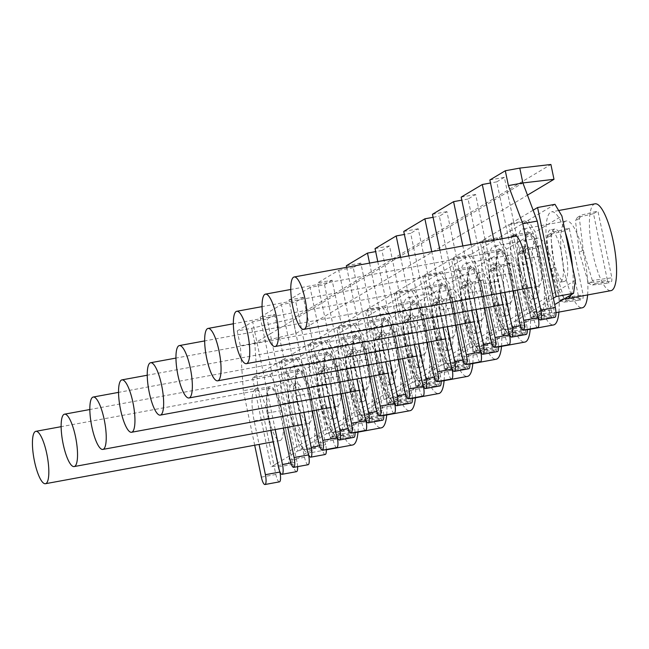 <?xml version="1.0" encoding="UTF-8"?>
<svg xmlns="http://www.w3.org/2000/svg" width="649" height="649" viewBox="0 0 649 649"><rect width="100%" height="100%" fill="white"/><g stroke="black" fill="none" stroke-linecap="round" stroke-linejoin="round"><path stroke-width="0.49" stroke-dasharray="3.25 2.43" d="M607.448 280.457L608.689 283.029L611.788 281.195L611.877 277.813L597.924 211.047L593.502 213.691L607.448 280.457L588.4 282.802L588.611 283.451L592.505 285.016L608.77 282.996M517.415 290.062L512.515 266.577L526.988 263.916L536.285 308.421L532.237 310.839L513.643 221.828L510.82 223.516L529.422 312.526L546.791 309.33L554.7 304.6M537.786 327.51A8.753 2.223 79.6 0 1 534.176 320.111L532.237 310.839L529.422 312.526M510.82 223.516L528.197 220.319L535.149 232.026L561.92 216.036M575.347 280.311L548.583 296.301L535.149 232.026M548.583 296.301L546.791 309.33M592.61 284.984L595.222 283.426L592.334 280.441L611.877 277.813M554.968 204.321L528.197 220.319M538.93 285.982A26.633 6.758 -100.4 0 0 539.919 257.564A26.633 6.758 -100.4 0 0 528.684 233.827A26.633 6.758 -100.4 0 0 528.083 234.062A26.633 6.758 -100.4 0 0 527.093 262.48A26.633 6.758 -100.4 0 0 538.321 286.217A26.633 6.758 -100.4 0 0 538.93 285.982M553.37 298.216L549.322 300.633L540.025 256.128A28.15 7.147 79.6 0 0 528.408 232.334A28.15 7.147 79.6 0 0 526.988 263.916M554.863 317.304A8.753 2.223 79.6 0 1 551.252 309.906L549.322 300.633L536.285 308.421L538.094 317.061M489.865 179.984L504.346 177.323L507.445 192.161L522.883 182.937M533.145 210.179L513.643 221.828L507.445 192.161L499.868 196.679L526.599 324.638A8.753 2.223 79.6 0 1 527.239 329.449M502.131 238.71L513.026 290.866M512.515 266.577A28.15 7.147 79.6 0 1 511.931 236.909M504.825 292.375L493.93 240.227M504.346 177.323L496.769 181.85L499.868 196.679L471.166 213.829L495.958 332.515L472.01 346.826L489.378 343.629L516.15 327.631L517.943 314.611L504.508 250.336L497.556 238.621L470.785 254.619L477.745 266.325L504.508 250.336M496.769 181.85L490.498 183.002M508.889 224.668L526.258 221.471L499.495 237.469L482.118 240.665L508.889 224.668L527.483 313.678L520.612 317.783L511.315 273.278A28.15 7.147 79.6 0 0 499.706 249.484A28.15 7.147 79.6 0 0 498.286 281.066L507.583 325.571L503.535 327.988L475.636 194.473L468.067 199L471.166 213.829L413.754 248.137L438.554 366.815L414.597 381.125L431.974 377.929L458.738 361.931L460.53 348.911L447.104 284.635L440.144 272.921L413.381 288.919L420.333 300.625L447.104 284.635M509.076 344.66A8.753 2.223 79.6 0 1 505.466 337.261L503.535 327.988L500.712 329.676L518.089 326.479L544.852 310.482L546.645 297.461L533.218 233.186L526.258 221.471M471.044 244.438L484.324 308.015M461.163 197.134L475.636 194.473M526.161 334.454A8.753 2.223 79.6 0 1 522.55 327.055L520.612 317.783L507.583 325.571L509.384 334.211M500.444 293.186L496.842 275.947A28.15 7.147 79.6 0 0 485.225 252.145A28.15 7.147 79.6 0 0 483.805 283.727L488.713 307.212M413.381 288.919L396.004 292.115L398.819 290.428L392.621 260.76L413.754 248.137L410.655 233.299L404.384 234.451M375.049 248.591L389.522 245.922L392.621 260.76L298.938 316.736L323.729 435.414L299.781 449.725L317.158 446.528L343.921 430.538L345.714 417.51L332.28 353.234L325.327 341.52L298.556 357.518L305.517 369.224L332.28 353.234M274.705 314.522L277.804 329.359L298.938 316.736L295.839 301.899L281.358 304.559L260.225 317.191L274.705 314.522L267.137 319.048L252.656 321.709L237.218 330.933L251.698 328.272L292.975 318.578L550.896 164.481M298.556 357.518L281.187 360.714L284.002 359.027L277.804 329.359L270.235 333.886L296.966 461.837L290.833 462.964M254.692 445.222L243.302 390.714L257.775 388.045L254.797 343.11L270.235 333.886L267.137 319.048M243.302 390.714L240.317 345.771L254.797 343.11L296.074 333.408L527.483 195.146M470.785 254.619L453.416 257.815L480.179 241.817L498.781 330.828L495.958 332.515L497.897 341.788A8.753 2.223 79.6 0 1 498.537 346.598M480.179 241.817L497.556 238.621M498.781 330.828L516.15 327.631M503.235 316.29A26.633 6.758 -100.4 0 0 504.224 287.872A26.633 6.758 -100.4 0 0 492.989 264.135A26.633 6.758 -100.4 0 0 492.388 264.362A26.633 6.758 -100.4 0 0 491.398 292.78A26.633 6.758 -100.4 0 0 502.634 316.517A26.633 6.758 -100.4 0 0 503.235 316.29M517.943 314.611L491.171 330.601L477.745 266.325M507.575 315.487A26.633 6.758 -100.4 0 0 508.565 287.069A26.633 6.758 -100.4 0 0 497.337 263.332A26.633 6.758 -100.4 0 0 496.728 263.567A26.633 6.758 -100.4 0 0 495.747 291.985A26.633 6.758 -100.4 0 0 506.974 315.722A26.633 6.758 -100.4 0 0 507.575 315.487M511.144 332.548A44.132 11.203 -100.4 0 0 512.783 285.455A44.132 11.203 -100.4 0 0 494.165 246.125A44.132 11.203 -100.4 0 0 493.167 246.506A44.132 11.203 -100.4 0 0 491.528 293.599A44.132 11.203 -100.4 0 0 510.138 332.929A44.132 11.203 -100.4 0 0 511.144 332.548M558.927 312.088A44.132 11.203 -100.4 0 0 552.94 263.867A44.132 11.203 -100.4 0 0 537.599 238.126A44.132 11.203 -100.4 0 0 536.601 238.516A44.132 11.203 -100.4 0 0 534.963 285.601A44.132 11.203 -100.4 0 0 553.573 324.938M540.52 245.346L536.09 247.999L550.036 314.757L551.277 317.329L554.384 315.495L554.465 312.112L540.52 245.346L523.913 249.419L521.991 252.712L525.812 284.376L534.93 314.741L554.465 312.112M536.09 247.999L519.914 251.812L518.048 255.073L521.934 286.688L531.207 317.75L535.109 315.422L537.81 317.726L535.198 319.284L551.358 317.304M519.914 251.812L523.913 249.419M521.991 252.712L518.048 255.073M525.812 284.376L521.934 286.688M535.109 315.422L534.93 314.741M531.207 317.75L535.198 319.284M460.011 324.362L455.103 300.876L469.576 298.216A28.15 7.147 79.6 0 1 471.004 266.634A28.15 7.147 79.6 0 1 482.613 290.428L493.848 344.205A8.753 2.223 79.6 0 0 497.459 351.604M469.576 298.216L480.682 351.36M481.517 320.281A26.633 6.758 -100.4 0 0 482.507 291.863A26.633 6.758 -100.4 0 0 471.279 268.126A26.633 6.758 -100.4 0 0 470.671 268.362A26.633 6.758 -100.4 0 0 469.681 296.78A26.633 6.758 -100.4 0 0 480.917 320.517A26.633 6.758 -100.4 0 0 481.517 320.281M491.171 330.601L489.378 343.629M453.416 257.815L472.01 346.826M480.374 361.809A8.753 2.223 79.6 0 1 476.764 354.411L446.934 211.623L439.365 216.149L467.256 349.665L443.308 363.975L460.676 360.779L487.448 344.781L489.232 331.761L475.806 267.485L468.854 255.771L442.083 271.769L449.043 283.475L475.806 267.485M476.123 309.524L462.842 245.947M468.067 199L461.788 200.152M471.734 310.336L468.132 293.097L482.613 290.428M439.949 250.157L455.622 325.165M432.453 214.292L446.934 211.623M455.103 300.876A28.15 7.147 79.6 0 1 456.523 269.294A28.15 7.147 79.6 0 1 468.132 293.097M442.083 271.769L424.706 274.965L451.477 258.967L470.071 347.978L467.256 349.665L469.195 358.938A8.753 2.223 79.6 0 1 469.835 363.748M451.477 258.967L468.854 255.771M470.071 347.978L487.448 344.781M474.533 333.44A26.633 6.758 -100.4 0 0 475.522 305.022A26.633 6.758 -100.4 0 0 464.286 281.285A26.633 6.758 -100.4 0 0 463.686 281.512A26.633 6.758 -100.4 0 0 462.696 309.93A26.633 6.758 -100.4 0 0 473.924 333.667A26.633 6.758 -100.4 0 0 474.533 333.44M489.232 331.761L462.469 347.75L449.043 283.475M478.873 332.637A26.633 6.758 -100.4 0 0 479.862 304.219A26.633 6.758 -100.4 0 0 468.635 280.482A26.633 6.758 -100.4 0 0 468.026 280.717A26.633 6.758 -100.4 0 0 467.037 309.135A26.633 6.758 -100.4 0 0 478.272 332.872A26.633 6.758 -100.4 0 0 478.873 332.637M482.434 349.697A44.132 11.203 -100.4 0 0 484.073 302.604A44.132 11.203 -100.4 0 0 465.463 263.275A44.132 11.203 -100.4 0 0 464.465 263.656A44.132 11.203 -100.4 0 0 462.826 310.749A44.132 11.203 -100.4 0 0 481.436 350.079A44.132 11.203 -100.4 0 0 482.434 349.697M530.217 329.238A44.132 11.203 -100.4 0 0 524.238 281.017A44.132 11.203 -100.4 0 0 508.897 255.276A44.132 11.203 -100.4 0 0 507.891 255.665A44.132 11.203 -100.4 0 0 506.261 302.75A44.132 11.203 -100.4 0 0 524.871 342.088M511.81 262.496L507.388 265.149L521.334 331.907L522.575 334.478L525.674 332.645L525.763 329.262L511.81 262.496L495.211 266.569L493.289 269.862L497.102 301.525L506.22 331.89L525.763 329.262M507.388 265.149L491.204 268.962L489.346 272.223L493.232 303.837L502.496 334.908L506.407 332.572L509.108 334.876L506.496 336.433L522.656 334.454M491.204 268.962L495.211 266.569M493.289 269.862L489.346 272.223M497.102 301.525L493.232 303.837M506.407 332.572L506.22 331.89M502.496 334.908L506.496 336.433M431.301 341.512L426.401 318.026L440.874 315.365A28.15 7.147 79.6 0 1 442.294 283.783A28.15 7.147 79.6 0 1 453.911 307.577L465.138 361.355A8.753 2.223 79.6 0 0 468.748 368.754M440.874 315.365L451.98 368.51M452.815 337.431A26.633 6.758 -100.4 0 0 453.805 309.013A26.633 6.758 -100.4 0 0 442.569 285.276A26.633 6.758 -100.4 0 0 441.969 285.511A26.633 6.758 -100.4 0 0 440.979 313.929A26.633 6.758 -100.4 0 0 452.207 337.667A26.633 6.758 -100.4 0 0 452.815 337.431M462.469 347.75L460.676 360.779M424.706 274.965L443.308 363.975M451.672 378.959A8.753 2.223 79.6 0 1 448.061 371.561L418.232 228.773L410.655 233.299M447.421 326.674L431.747 251.666M433.086 217.301L439.365 216.149M408.854 255.876L426.92 342.315M403.751 231.442L418.232 228.773M426.401 318.026A28.15 7.147 79.6 0 1 427.821 286.444A28.15 7.147 79.6 0 1 439.43 310.246L453.911 307.577M443.032 327.485L439.43 310.246M422.961 396.109A8.753 2.223 79.6 0 1 419.351 388.71L398.819 290.428L422.775 276.117L441.369 365.127L438.554 366.815L440.484 376.087A8.753 2.223 79.6 0 1 441.133 380.898M422.775 276.117L440.144 272.921M441.369 365.127L458.738 361.931M445.822 350.59A26.633 6.758 -100.4 0 0 446.812 322.172A26.633 6.758 -100.4 0 0 435.584 298.435A26.633 6.758 -100.4 0 0 434.976 298.662A26.633 6.758 -100.4 0 0 433.986 327.08A26.633 6.758 -100.4 0 0 445.222 350.817A26.633 6.758 -100.4 0 0 445.822 350.59M460.53 348.911L433.759 364.9L420.333 300.625M450.171 349.787A26.633 6.758 -100.4 0 0 451.16 321.369A26.633 6.758 -100.4 0 0 439.925 297.631A26.633 6.758 -100.4 0 0 439.324 297.867A26.633 6.758 -100.4 0 0 438.335 326.285A26.633 6.758 -100.4 0 0 449.562 350.022A26.633 6.758 -100.4 0 0 450.171 349.787M453.732 366.847A44.132 11.203 -100.4 0 0 455.371 319.754A44.132 11.203 -100.4 0 0 436.761 280.425A44.132 11.203 -100.4 0 0 435.755 280.806A44.132 11.203 -100.4 0 0 434.116 327.899A44.132 11.203 -100.4 0 0 452.734 367.229A44.132 11.203 -100.4 0 0 453.732 366.847M501.515 346.388A44.132 11.203 -100.4 0 0 495.536 298.167A44.132 11.203 -100.4 0 0 480.195 272.434A44.132 11.203 -100.4 0 0 479.189 272.815A44.132 11.203 -100.4 0 0 477.55 319.908A44.132 11.203 -100.4 0 0 496.161 359.238M483.107 279.646L478.678 282.299L492.632 349.057L493.873 351.628L496.972 349.795L497.053 346.412L483.107 279.646L466.509 283.718L464.587 287.012L468.4 318.675L477.518 349.04L497.053 346.412M478.678 282.299L462.502 286.112L460.644 289.373L464.522 320.987L473.794 352.058L477.696 349.722L480.398 352.026L477.794 353.583L493.954 351.604M462.502 286.112L466.509 283.718M464.587 287.012L460.644 289.373M468.4 318.675L464.522 320.987M477.696 349.722L477.518 349.04M473.794 352.058L477.794 353.583M423.278 385.66L412.172 332.515A28.15 7.147 79.6 0 1 413.591 300.933A28.15 7.147 79.6 0 1 425.2 324.727L410.728 327.396A28.15 7.147 79.6 0 0 399.111 303.594L413.591 300.933M440.046 385.904A8.753 2.223 79.6 0 1 436.436 378.505L425.2 324.727M424.113 354.581A26.633 6.758 -100.4 0 0 425.095 326.163A26.633 6.758 -100.4 0 0 413.867 302.426A26.633 6.758 -100.4 0 0 413.259 302.661A26.633 6.758 -100.4 0 0 412.277 331.079A26.633 6.758 -100.4 0 0 423.505 354.816A26.633 6.758 -100.4 0 0 424.113 354.581M433.759 364.9L431.974 377.929M396.004 292.115L414.597 381.125M418.71 343.832L400.652 257.385M377.767 261.596L398.21 359.465M402.599 358.662L397.691 335.176A28.15 7.147 79.6 0 1 399.111 303.594M414.33 344.635L410.728 327.396M384.67 306.068L367.302 309.265L391.25 294.954L409.844 383.965L385.895 398.275L403.272 395.079L430.036 379.081L431.828 366.06L418.394 301.785L411.442 290.071L384.67 306.068L391.631 317.775L418.394 301.785M389.522 245.922L381.953 250.449L391.25 294.954L394.065 293.267L412.667 382.277L409.844 383.965L411.782 393.237L405.657 394.365M394.065 293.267L411.442 290.071M412.667 382.277L430.036 379.081M417.12 367.74A26.633 6.758 -100.4 0 0 418.11 339.322A26.633 6.758 -100.4 0 0 406.874 315.584A26.633 6.758 -100.4 0 0 406.274 315.812A26.633 6.758 -100.4 0 0 405.284 344.23A26.633 6.758 -100.4 0 0 416.52 367.967A26.633 6.758 -100.4 0 0 417.12 367.74M431.828 366.06L405.057 382.05L391.631 317.775M421.461 366.936A26.633 6.758 -100.4 0 0 422.45 338.518A26.633 6.758 -100.4 0 0 411.223 314.781A26.633 6.758 -100.4 0 0 410.614 315.016A26.633 6.758 -100.4 0 0 409.633 343.435A26.633 6.758 -100.4 0 0 420.86 367.172A26.633 6.758 -100.4 0 0 421.461 366.936M425.03 383.997A44.132 11.203 -100.4 0 0 426.669 336.904A44.132 11.203 -100.4 0 0 408.051 297.575A44.132 11.203 -100.4 0 0 407.053 297.956A44.132 11.203 -100.4 0 0 405.414 345.049A44.132 11.203 -100.4 0 0 424.024 384.378A44.132 11.203 -100.4 0 0 425.03 383.997M472.813 363.537A44.132 11.203 -100.4 0 0 466.826 315.317A44.132 11.203 -100.4 0 0 451.485 289.584A44.132 11.203 -100.4 0 0 450.487 289.965A44.132 11.203 -100.4 0 0 448.848 337.058A44.132 11.203 -100.4 0 0 467.458 376.388M454.405 296.804L449.976 299.449L463.921 366.206L465.163 368.778L468.27 366.945L468.351 363.562L454.405 296.804L437.799 300.868L435.877 304.162L439.697 335.825L448.816 366.19L468.351 363.562M449.976 299.449L433.8 303.261L431.942 306.523L435.82 338.137L445.092 369.208L448.994 366.872L451.696 369.176L449.092 370.733L465.244 368.754M433.8 303.261L437.799 300.868M435.877 304.162L431.942 306.523M439.697 335.825L435.82 338.137M448.994 366.872L448.816 366.19M445.092 369.208L449.092 370.733M411.344 403.053A8.753 2.223 -100.4 0 1 407.734 395.655L396.498 341.877A28.15 7.147 -100.4 0 0 384.889 318.083A28.15 7.147 -100.4 0 0 383.47 349.665L394.568 402.81M395.403 371.731A26.633 6.758 -100.4 0 0 396.393 343.313A26.633 6.758 -100.4 0 0 385.165 319.576A26.633 6.758 -100.4 0 0 384.557 319.811A26.633 6.758 -100.4 0 0 383.567 348.229A26.633 6.758 -100.4 0 0 394.803 371.966A26.633 6.758 -100.4 0 0 395.403 371.731M405.057 382.05L403.272 395.079M367.302 309.265L385.895 398.275M394.259 413.259A8.753 2.223 -100.4 0 1 390.649 405.86L360.82 263.072L353.251 267.599L381.141 401.114L357.193 415.425L374.562 412.229L401.333 396.231L403.118 383.21L389.692 318.935L382.74 307.22L355.968 323.218L362.929 334.925L389.692 318.935M390.008 360.982L369.565 263.105M381.953 250.449L375.674 251.601M346.671 267.323L369.508 376.623M346.339 265.741L360.82 263.072M373.897 375.812L368.989 352.326A28.15 7.147 -100.4 0 1 370.409 320.744A28.15 7.147 -100.4 0 1 382.018 344.546L385.62 361.785M412.423 398.048A8.753 2.223 -100.4 0 0 411.782 393.237M355.968 323.218L338.6 326.415L365.363 310.417L383.957 399.427L381.141 401.114L383.08 410.387L376.947 411.515M365.363 310.417L382.74 307.22M383.957 399.427L401.333 396.231M388.418 384.889A26.633 6.758 -100.4 0 0 389.408 356.471A26.633 6.758 -100.4 0 0 378.172 332.734A26.633 6.758 -100.4 0 0 377.572 332.961A26.633 6.758 -100.4 0 0 376.582 361.379A26.633 6.758 -100.4 0 0 387.81 385.117A26.633 6.758 -100.4 0 0 388.418 384.889M403.118 383.21L376.355 399.2L362.929 334.925M392.759 384.086A26.633 6.758 -100.4 0 0 393.748 355.668A26.633 6.758 -100.4 0 0 382.521 331.931A26.633 6.758 -100.4 0 0 381.912 332.166A26.633 6.758 -100.4 0 0 380.922 360.584A26.633 6.758 -100.4 0 0 392.158 384.322A26.633 6.758 -100.4 0 0 392.759 384.086M396.32 401.147A44.132 11.203 -100.4 0 0 397.959 354.062A44.132 11.203 -100.4 0 0 379.349 314.724A44.132 11.203 -100.4 0 0 378.351 315.106A44.132 11.203 -100.4 0 0 376.712 362.199A44.132 11.203 -100.4 0 0 395.322 401.536A44.132 11.203 -100.4 0 0 396.32 401.147M444.103 380.687A44.132 11.203 -100.4 0 0 438.124 332.466A44.132 11.203 -100.4 0 0 422.783 306.734A44.132 11.203 -100.4 0 0 421.777 307.115A44.132 11.203 -100.4 0 0 420.146 354.208A44.132 11.203 -100.4 0 0 438.756 393.537M425.695 313.954L421.274 316.598L435.219 383.356L436.461 385.928L439.56 384.094L439.649 380.712L425.695 313.954L409.097 318.018L407.174 321.312L410.987 352.975L420.106 383.34L439.649 380.712M421.274 316.598L405.09 320.411L403.232 323.673L407.118 355.287L416.382 386.358L420.292 384.021L422.994 386.325L420.382 387.883L436.542 385.904M405.09 320.411L409.097 318.018M407.174 321.312L403.232 323.673M410.987 352.975L407.118 355.287M420.292 384.021L420.106 383.34M416.382 386.358L420.382 387.883M382.634 420.203A8.753 2.223 -100.4 0 1 379.024 412.805L367.796 359.027A28.15 7.147 -100.4 0 0 356.179 335.233A28.15 7.147 -100.4 0 0 354.76 366.815L365.866 419.968M366.701 388.881A26.633 6.758 -100.4 0 0 367.691 360.463A26.633 6.758 -100.4 0 0 356.455 336.726A26.633 6.758 -100.4 0 0 355.855 336.961A26.633 6.758 -100.4 0 0 354.865 365.379A26.633 6.758 -100.4 0 0 366.093 389.116A26.633 6.758 -100.4 0 0 366.701 388.881M376.355 399.2L374.562 412.229M338.6 326.415L357.193 415.425M365.557 430.409A8.753 2.223 -100.4 0 1 361.947 423.01L332.118 280.222L317.637 282.891L340.806 393.773M361.306 378.132L338.77 270.26L317.637 282.891M353.251 267.599L338.77 270.26M327.266 340.368L309.889 343.564L333.837 329.254L352.439 418.264L328.483 432.575L345.86 429.378L372.623 413.381L374.416 400.36L360.99 336.085L354.029 324.37L327.266 340.368L334.219 352.074L360.99 336.085M332.596 395.282L310.068 287.41L324.541 284.749L333.837 329.254L336.661 327.567L355.254 416.585L352.439 418.264L354.37 427.537L348.245 428.664M336.661 327.567L354.029 324.37M355.254 416.585L372.623 413.381M359.708 402.039A26.633 6.758 -100.4 0 0 360.698 373.621A26.633 6.758 -100.4 0 0 349.47 349.884A26.633 6.758 -100.4 0 0 348.862 350.111A26.633 6.758 -100.4 0 0 347.872 378.529A26.633 6.758 -100.4 0 0 359.108 402.266A26.633 6.758 -100.4 0 0 359.708 402.039M374.416 400.36L347.645 416.35L334.219 352.074M364.057 401.236A26.633 6.758 -100.4 0 0 365.046 372.818A26.633 6.758 -100.4 0 0 353.81 349.081A26.633 6.758 -100.4 0 0 353.21 349.316A26.633 6.758 -100.4 0 0 352.22 377.734A26.633 6.758 -100.4 0 0 363.448 401.471A26.633 6.758 -100.4 0 0 364.057 401.236M367.618 418.297A44.132 11.203 -100.4 0 0 369.257 371.212A44.132 11.203 -100.4 0 0 350.647 331.874A44.132 11.203 -100.4 0 0 349.641 332.256A44.132 11.203 -100.4 0 0 348.002 379.349A44.132 11.203 -100.4 0 0 366.62 418.686A44.132 11.203 -100.4 0 0 367.618 418.297M415.401 397.837A44.132 11.203 -100.4 0 0 409.422 349.616A44.132 11.203 -100.4 0 0 394.081 323.883A44.132 11.203 -100.4 0 0 393.075 324.265A44.132 11.203 -100.4 0 0 391.436 371.358A44.132 11.203 -100.4 0 0 410.054 410.687M396.993 331.104L392.564 333.748L406.517 400.506L407.759 403.078L410.858 401.244L410.939 397.861L396.993 331.104L380.395 335.168L378.472 338.462L382.285 370.125L391.404 400.49L410.939 397.861M392.564 333.748L376.388 337.561L374.53 340.822L378.408 372.437L387.68 403.508L391.582 401.171L394.284 403.475L391.68 405.033L407.84 403.053M376.388 337.561L380.395 335.168M378.472 338.462L374.53 340.822M382.285 370.125L378.408 372.437M391.582 401.171L391.404 400.49M387.68 403.508L391.68 405.033M353.932 437.353A8.753 2.223 -100.4 0 1 350.322 429.954L339.086 376.177A28.15 7.147 -100.4 0 0 327.477 352.383A28.15 7.147 -100.4 0 0 326.058 383.965L337.164 437.118M337.999 406.031A26.633 6.758 -100.4 0 0 338.981 377.621A26.633 6.758 -100.4 0 0 327.753 353.875A26.633 6.758 -100.4 0 0 327.145 354.111A26.633 6.758 -100.4 0 0 326.163 382.529A26.633 6.758 -100.4 0 0 337.391 406.266A26.633 6.758 -100.4 0 0 337.999 406.031M347.645 416.35L345.86 429.378M309.889 343.564L328.483 432.575M336.847 447.559A8.753 2.223 -100.4 0 1 333.237 440.16L303.408 297.372L295.839 301.899M310.068 287.41L288.935 300.041L312.096 410.922M288.935 300.041L303.408 297.372M332.118 280.222L324.541 284.749M275.192 429.581L252.656 321.709M270.803 430.384L267.201 413.145A28.15 7.147 -100.4 0 0 255.592 389.343A28.15 7.147 -100.4 0 0 254.173 420.925L259.073 444.411M296.52 471.653A8.753 2.223 -100.4 0 1 292.91 464.254L281.682 410.476A28.15 7.147 -100.4 0 0 270.065 386.682A28.15 7.147 -100.4 0 0 268.645 418.264L277.942 462.769L273.894 465.187L257.775 388.045M279.248 361.874L296.625 358.67L269.854 374.668L252.485 377.864L279.248 361.874L297.842 450.885L277.942 462.769L279.751 471.417M297.607 466.647A8.753 2.223 -100.4 0 0 296.966 461.837M279.443 481.858A8.753 2.223 -100.4 0 1 275.833 474.46L273.894 465.187L271.079 466.874L288.448 463.678L315.219 447.688L317.004 434.66L303.578 370.384L296.625 358.67M254.797 343.11L251.698 328.272M237.218 330.933L240.317 345.771M296.074 333.408L292.975 318.578M308.145 464.708A8.753 2.223 -100.4 0 1 304.535 457.31L284.002 359.027L307.951 344.716L326.552 433.735L323.729 435.414L325.668 444.687L319.543 445.814M307.951 344.716L325.327 341.52M326.552 433.735L343.921 430.538M331.006 419.189A26.633 6.758 -100.4 0 0 331.996 390.771A26.633 6.758 -100.4 0 0 320.76 367.034A26.633 6.758 -100.4 0 0 320.16 367.261A26.633 6.758 -100.4 0 0 319.17 395.679A26.633 6.758 -100.4 0 0 330.406 419.416A26.633 6.758 -100.4 0 0 331.006 419.189M345.714 417.51L318.943 433.5L305.517 369.224M335.355 418.386A26.633 6.758 -100.4 0 0 336.336 389.968A26.633 6.758 -100.4 0 0 325.108 366.231A26.633 6.758 -100.4 0 0 324.5 366.466A26.633 6.758 -100.4 0 0 323.518 394.884A26.633 6.758 -100.4 0 0 334.746 418.621A26.633 6.758 -100.4 0 0 335.355 418.386M338.916 435.447A44.132 11.203 -100.4 0 0 340.555 388.362A44.132 11.203 -100.4 0 0 321.936 349.024A44.132 11.203 -100.4 0 0 320.939 349.405A44.132 11.203 -100.4 0 0 319.3 396.498A44.132 11.203 -100.4 0 0 337.91 435.836A44.132 11.203 -100.4 0 0 338.916 435.447M386.699 414.987A44.132 11.203 -100.4 0 0 380.712 366.766A44.132 11.203 -100.4 0 0 365.371 341.033A44.132 11.203 -100.4 0 0 364.373 341.415A44.132 11.203 -100.4 0 0 362.734 388.508A44.132 11.203 -100.4 0 0 381.344 427.837M368.291 348.253L363.862 350.898L377.807 417.656L379.048 420.228L382.156 418.394L382.237 415.011L368.291 348.253L351.685 352.318L349.762 355.611L353.583 387.275L362.702 417.648L382.237 415.011M363.862 350.898L347.686 354.711L345.828 357.972L349.706 389.587L358.978 420.657L362.88 418.321L365.582 420.625L362.978 422.183L379.13 420.203M347.686 354.711L351.685 352.318M349.762 355.611L345.828 357.972M353.583 387.275L349.706 389.587M362.88 418.321L362.702 417.648M358.978 420.657L362.978 422.183M325.23 454.503A8.753 2.223 -100.4 0 1 321.62 447.104L310.384 393.326A28.15 7.147 -100.4 0 0 298.775 369.532A28.15 7.147 -100.4 0 0 297.356 401.114L308.453 454.268M309.289 423.18A26.633 6.758 -100.4 0 0 310.279 394.77A26.633 6.758 -100.4 0 0 299.051 371.033A26.633 6.758 -100.4 0 0 298.443 371.26A26.633 6.758 -100.4 0 0 297.453 399.679A26.633 6.758 -100.4 0 0 308.689 423.416A26.633 6.758 -100.4 0 0 309.289 423.18M318.943 433.5L317.158 446.528M281.187 360.714L299.781 449.725M303.894 412.431L281.358 304.559M287.783 427.261L282.875 403.775A28.15 7.147 -100.4 0 1 284.294 372.193A28.15 7.147 -100.4 0 1 295.903 395.995L299.505 413.235M326.309 449.497A8.753 2.223 -100.4 0 0 325.668 444.687M260.225 317.191L283.394 428.072M297.842 450.885L315.219 447.688M302.304 436.339A26.633 6.758 -100.4 0 0 303.294 407.921A26.633 6.758 -100.4 0 0 292.058 384.184A26.633 6.758 -100.4 0 0 291.458 384.419A26.633 6.758 -100.4 0 0 290.468 412.829A26.633 6.758 -100.4 0 0 301.696 436.566A26.633 6.758 -100.4 0 0 302.304 436.339M317.004 434.66L290.241 450.649L276.815 386.374L303.578 370.384M306.644 435.536A26.633 6.758 -100.4 0 0 307.634 407.118A26.633 6.758 -100.4 0 0 296.406 383.381A26.633 6.758 -100.4 0 0 295.798 383.616A26.633 6.758 -100.4 0 0 294.808 412.034A26.633 6.758 -100.4 0 0 306.044 435.771A26.633 6.758 -100.4 0 0 306.644 435.536M310.214 452.596A44.132 11.203 -100.4 0 0 311.844 405.511A44.132 11.203 -100.4 0 0 293.234 366.174A44.132 11.203 -100.4 0 0 292.237 366.555A44.132 11.203 -100.4 0 0 290.598 413.648A44.132 11.203 -100.4 0 0 309.208 452.986A44.132 11.203 -100.4 0 0 310.214 452.596M357.988 432.137A44.132 11.203 -100.4 0 0 352.009 383.916A44.132 11.203 -100.4 0 0 336.669 358.183A44.132 11.203 -100.4 0 0 335.663 358.564A44.132 11.203 -100.4 0 0 334.032 405.657A44.132 11.203 -100.4 0 0 352.642 444.987M339.589 365.403L335.16 368.048L349.105 434.806L350.346 437.377L353.445 435.544L353.535 432.161L339.589 365.403L322.983 369.468L321.06 372.761L324.873 404.424L333.992 434.798L353.535 432.161M335.16 368.048L318.975 371.861L317.118 375.122L321.004 406.736L330.268 437.807L334.178 435.471L336.88 437.775L334.267 439.332L350.428 437.353M318.975 371.861L322.983 369.468M321.06 372.761L317.118 375.122M324.873 404.424L321.004 406.736M334.178 435.471L333.992 434.798M330.268 437.807L334.267 439.332M280.587 440.33A26.633 6.758 -100.4 0 0 281.577 411.92A26.633 6.758 -100.4 0 0 270.341 388.183A26.633 6.758 -100.4 0 0 269.741 388.41A26.633 6.758 -100.4 0 0 268.751 416.828A26.633 6.758 -100.4 0 0 279.979 440.566A26.633 6.758 -100.4 0 0 280.587 440.33M269.854 374.668L276.815 386.374M290.241 450.649L288.448 463.678M252.485 377.864L271.079 466.874M345.187 392.961L340.287 369.476A28.15 7.147 -100.4 0 1 341.707 337.894A28.15 7.147 -100.4 0 1 353.316 361.696L356.918 378.935M316.485 410.111L311.577 386.626A28.15 7.147 -100.4 0 1 312.996 355.044A28.15 7.147 -100.4 0 1 324.614 378.846L328.216 396.085M355.019 432.348A8.753 2.223 -100.4 0 0 354.37 427.537M383.721 415.198A8.753 2.223 -100.4 0 0 383.08 410.387M527.483 313.678L544.852 310.482M531.937 299.14A26.633 6.758 -100.4 0 0 532.926 270.722A26.633 6.758 -100.4 0 0 521.699 246.985A26.633 6.758 -100.4 0 0 521.09 247.212A26.633 6.758 -100.4 0 0 520.1 275.63A26.633 6.758 -100.4 0 0 531.336 299.367A26.633 6.758 -100.4 0 0 531.937 299.14M546.645 297.461L519.873 313.451L506.447 249.175L533.218 233.186M536.285 298.337A26.633 6.758 -100.4 0 0 537.275 269.919A26.633 6.758 -100.4 0 0 526.039 246.182A26.633 6.758 -100.4 0 0 525.439 246.417A26.633 6.758 -100.4 0 0 524.449 274.835A26.633 6.758 -100.4 0 0 535.676 298.572A26.633 6.758 -100.4 0 0 536.285 298.337M539.846 315.398A44.132 11.203 -100.4 0 0 541.485 268.305A44.132 11.203 -100.4 0 0 522.875 228.975A44.132 11.203 -100.4 0 0 521.869 229.357A44.132 11.203 -100.4 0 0 520.23 276.45A44.132 11.203 -100.4 0 0 538.848 315.779A44.132 11.203 -100.4 0 0 539.846 315.398M587.629 294.938A44.132 11.203 -100.4 0 0 581.65 246.709A44.132 11.203 -100.4 0 0 566.309 220.976A44.132 11.203 -100.4 0 0 565.303 221.366A44.132 11.203 -100.4 0 0 563.665 268.451A44.132 11.203 -100.4 0 0 582.275 307.788M569.222 228.197L564.792 230.849L578.746 297.607L579.987 300.179L583.086 298.345L583.167 294.962L569.222 228.197L552.624 232.269L550.701 235.563L554.514 267.226L563.632 297.591L583.167 294.962M564.792 230.849L548.616 234.662L546.758 237.923L550.636 269.538L559.909 300.601L563.811 298.272L566.512 300.576L563.908 302.134L580.068 300.146M548.616 234.662L552.624 232.269M550.701 235.563L546.758 237.923M554.514 267.226L550.636 269.538M563.811 298.272L563.632 297.591M559.909 300.601L563.908 302.134M510.228 303.132A26.633 6.758 -100.4 0 0 511.209 274.714A26.633 6.758 -100.4 0 0 499.981 250.976A26.633 6.758 -100.4 0 0 499.373 251.212A26.633 6.758 -100.4 0 0 498.391 279.63A26.633 6.758 -100.4 0 0 509.619 303.367A26.633 6.758 -100.4 0 0 510.228 303.132M499.495 237.469L506.447 249.175M519.873 313.451L518.089 326.479M482.118 240.665L500.712 329.676M560.647 281.991A26.633 6.758 -100.4 0 0 561.636 253.572A26.633 6.758 -100.4 0 0 550.401 229.835A26.633 6.758 -100.4 0 0 549.8 230.062A26.633 6.758 -100.4 0 0 548.811 258.48A26.633 6.758 -100.4 0 0 560.038 282.218A26.633 6.758 -100.4 0 0 560.647 281.991M564.987 281.187A26.633 6.758 -100.4 0 0 565.977 252.769A26.633 6.758 -100.4 0 0 554.741 229.032A26.633 6.758 -100.4 0 0 554.141 229.267A26.633 6.758 -100.4 0 0 553.151 257.685A26.633 6.758 -100.4 0 0 564.387 281.423A26.633 6.758 -100.4 0 0 564.987 281.187M571.047 294.833A44.132 11.203 -100.4 0 0 572.507 266.707M565.368 232.545A44.132 11.203 -100.4 0 0 551.577 211.825A44.132 11.203 -100.4 0 0 550.579 212.207A44.132 11.203 -100.4 0 0 548.186 255.203A44.132 11.203 -100.4 0 0 565.344 298.24M595.011 203.827A44.132 11.203 -100.4 0 0 594.005 204.216A44.132 11.203 -100.4 0 0 592.367 251.301A44.132 11.203 -100.4 0 0 610.985 290.638M592.334 280.441L583.216 250.076L579.403 218.413L581.326 215.119L597.924 211.047M593.502 213.691L577.318 217.512L575.46 220.765L579.346 252.388L588.4 282.802M577.318 217.512L581.326 215.119M579.403 218.413L575.46 220.765M583.216 250.076L579.346 252.388M588.611 283.451L592.521 281.122M595.222 283.426L611.788 281.195M519.695 322.772L534.176 320.111M536.78 312.567L551.252 309.906M525.544 258.789L540.025 256.128M520.474 325.766L526.599 324.638M490.993 339.922L505.466 337.261M483.805 283.727L498.286 281.066M496.842 275.947L511.315 273.278M508.07 329.716L522.55 327.055M537.81 317.726L554.384 315.495M530.987 317.101L550.036 314.757M491.772 342.915L497.897 341.788M479.368 346.866L493.848 344.205M462.283 357.08L476.764 354.411M509.108 334.876L525.674 332.645M502.285 334.251L521.334 331.907M463.061 360.065L469.195 358.938M433.581 374.23L448.061 371.561M450.666 364.024L465.138 361.355M480.398 352.026L496.972 349.795M473.575 351.401L492.632 349.057M434.359 377.215L440.484 376.087M404.879 391.379L419.351 388.71M412.172 332.515L397.691 335.176M436.436 378.505L421.955 381.174M451.696 369.176L468.27 366.945M444.873 368.551L463.921 366.206M390.649 405.86L376.177 408.529M383.47 349.665L368.989 352.326M396.498 341.877L382.018 344.546M407.734 395.655L393.253 398.324M422.994 386.325L439.56 384.094M416.171 385.701L435.219 383.356M361.947 423.01L347.466 425.679M394.284 403.475L410.858 401.244M387.461 402.851L406.517 400.506M333.237 440.16L318.764 442.829M292.91 464.254L278.437 466.923M281.682 410.476L267.201 413.145M268.645 418.264L254.173 420.925M275.833 474.46L261.352 477.129M365.582 420.625L382.156 418.394M358.759 420L377.807 417.656M304.535 457.31L290.062 459.979M297.356 401.114L282.875 403.775M310.384 393.326L295.903 395.995M321.62 447.104L307.139 449.773M336.88 437.775L353.445 435.544M330.057 437.15L349.105 434.806M326.058 383.965L311.577 386.626M339.086 376.177L324.614 378.846M350.322 429.954L335.841 432.623M354.76 366.815L340.287 369.476M367.796 359.027L353.316 361.696M379.024 412.805L364.551 415.474M566.512 300.576L583.086 298.345M559.689 299.952L578.746 297.607M592.505 285.016L608.689 283.029M528.684 233.827L516.49 236.074M485.225 252.145L499.706 249.484M497.337 263.332L492.989 264.135M537.599 238.126L494.165 246.125M535.101 319.316L551.277 317.329M471.279 268.126L262.058 306.628M456.523 269.294L471.004 266.634M468.635 280.482L464.286 281.285M508.897 255.276L465.463 263.275M506.39 336.466L522.575 334.478M442.569 285.276L233.356 323.778M427.821 286.444L442.294 283.783M439.925 297.631L435.584 298.435M480.195 272.434L436.761 280.425M477.688 353.616L493.873 351.628M413.867 302.426L204.654 340.928M411.223 314.781L406.874 315.584M451.485 289.584L408.051 297.575M448.986 370.766L465.163 368.778M385.165 319.576L175.944 358.078M384.889 318.083L370.409 320.744M382.521 331.931L378.172 332.734M422.783 306.734L379.349 314.724M420.284 387.915L436.461 385.928M356.455 336.726L147.242 375.227M353.81 349.081L349.47 349.884M394.081 323.883L350.647 331.874M391.574 405.065L407.759 403.078M327.753 353.875L118.54 392.377M270.065 386.682L255.592 389.343M325.108 366.231L320.76 367.034M365.371 341.033L321.936 349.024M362.872 422.215L379.048 420.228M299.051 371.033L89.83 409.527M298.775 369.532L284.294 372.193M296.406 383.381L292.058 384.184M336.669 358.183L293.234 366.174M334.17 439.365L350.346 437.377M270.341 388.183L61.128 426.677M327.477 352.383L312.996 355.044M356.179 335.233L341.707 337.894M526.039 246.182L521.699 246.985M566.309 220.976L522.875 228.975M563.803 302.166L579.987 300.179M499.981 250.976L290.768 289.478M513.935 234.995L528.408 232.334M554.741 229.032L550.401 229.835M558.643 210.519L551.577 211.825M423.505 354.816L416.715 356.066M306.044 435.771L301.696 436.566M420.86 367.172L416.52 367.967M509.619 303.367L502.829 304.616M506.974 315.722L502.634 316.517M337.391 406.266L330.601 407.515M412.44 398.381L395.322 401.536M279.979 440.566L273.188 441.815M527.256 329.781L510.138 332.929M478.272 332.872L473.924 333.667M535.676 298.572L531.336 299.367M469.852 364.081L452.734 367.229M392.158 384.322L387.81 385.117M383.737 415.53L366.62 418.686M449.562 350.022L445.222 350.817M564.387 281.423L560.038 282.218M555.966 312.631L538.848 315.779M326.325 449.83L309.208 452.986M366.093 389.116L359.303 390.365M498.554 346.931L481.436 350.079M334.746 418.621L330.406 419.416M394.803 371.966L388.013 373.216M363.448 401.471L359.108 402.266M355.027 432.68L337.91 435.836M308.689 423.416L301.899 424.665M441.142 381.231L424.024 384.378M538.321 286.217L531.531 287.466M480.917 320.517L474.127 321.766M452.207 337.667L445.417 338.916"/><path stroke-width="0.97" d="M304.397 329.14A26.633 6.758 -100.4 0 0 305.387 300.722A26.633 6.758 -100.4 0 0 294.151 276.985A26.633 6.758 -100.4 0 0 293.551 277.212A26.633 6.758 -100.4 0 0 292.561 305.63A26.633 6.758 -100.4 0 0 303.789 329.368A26.633 6.758 -100.4 0 0 304.397 329.14M533.145 210.179L537.25 221.074L522.778 223.735L508.402 185.598L522.883 182.937L533.145 210.179L537.591 207.518L554.968 204.321L561.92 216.036L575.347 280.311L573.562 293.332L554.7 304.6M517.415 290.062L523.743 320.355A8.753 2.223 79.6 0 1 523.305 330.171A8.753 2.223 79.6 0 1 519.695 322.772L513.026 290.866M538.094 317.061L538.224 317.694A8.753 2.223 79.6 0 1 537.786 327.51L523.305 330.171M508.402 185.598L505.303 170.76L489.865 179.984L502.131 238.71M522.778 223.735L540.828 310.149A8.753 2.223 79.6 0 1 540.39 319.965A8.753 2.223 79.6 0 1 536.78 312.567L525.544 258.789A28.15 7.147 79.6 0 0 513.935 234.995A28.15 7.147 79.6 0 0 511.931 236.909M537.25 221.074L555.309 307.488A8.753 2.223 79.6 0 1 554.863 317.304L540.39 319.965M500.444 293.186L508.07 329.716A8.753 2.223 79.6 0 0 511.68 337.115A8.753 2.223 79.6 0 0 512.126 327.299L504.825 292.375M493.93 240.227L482.296 184.511L461.163 197.134L471.044 244.438M490.498 183.002L482.296 184.511M484.324 308.015L490.993 339.922A8.753 2.223 79.6 0 0 494.603 347.32L509.076 344.66A8.753 2.223 79.6 0 0 509.522 334.843L509.384 334.211M488.713 307.212L495.041 337.504A8.753 2.223 79.6 0 1 494.603 347.32M527.239 329.449A8.753 2.223 79.6 0 1 526.161 334.454L511.68 337.115M527.483 195.146L553.995 179.311L522.883 182.937L519.784 168.099L550.896 164.481L553.995 179.311M527.256 329.781L553.573 324.938A44.132 11.203 -100.4 0 0 554.579 324.557A44.132 11.203 -100.4 0 0 558.927 312.088M246.985 363.44A26.633 6.758 -100.4 0 0 247.975 335.022A26.633 6.758 -100.4 0 0 236.739 311.285A26.633 6.758 -100.4 0 0 236.139 311.512A26.633 6.758 -100.4 0 0 235.149 339.93A26.633 6.758 -100.4 0 0 246.385 363.667A26.633 6.758 -100.4 0 0 246.985 363.44M471.734 310.336L479.368 346.866A8.753 2.223 79.6 0 0 482.978 354.265A8.753 2.223 79.6 0 0 483.416 344.449L476.123 309.524M462.842 245.947L453.586 201.661L432.453 214.292L439.949 250.157M461.788 200.152L453.586 201.661M498.537 346.598A8.753 2.223 79.6 0 1 497.459 351.604L482.978 354.265M455.622 325.165L462.283 357.08A8.753 2.223 79.6 0 0 465.893 364.47L480.374 361.809A8.753 2.223 79.6 0 0 480.812 351.993L480.682 351.36M460.011 324.362L466.339 354.654A8.753 2.223 79.6 0 1 465.893 364.47M498.554 346.931L524.871 342.088A44.132 11.203 -100.4 0 0 525.868 341.707A44.132 11.203 -100.4 0 0 530.217 329.238M218.283 380.59A26.633 6.758 -100.4 0 0 219.273 352.172A26.633 6.758 -100.4 0 0 208.037 328.435A26.633 6.758 -100.4 0 0 207.437 328.662A26.633 6.758 -100.4 0 0 206.447 357.08A26.633 6.758 -100.4 0 0 217.675 380.817A26.633 6.758 -100.4 0 0 218.283 380.59M443.032 327.485L450.666 364.024A8.753 2.223 79.6 0 0 454.276 371.415A8.753 2.223 79.6 0 0 454.714 361.598L447.421 326.674M431.747 251.666L424.884 218.81L433.086 217.301M424.884 218.81L403.751 231.442L408.854 255.876M426.92 342.315L433.581 374.23A8.753 2.223 79.6 0 0 437.191 381.62L451.672 378.959A8.753 2.223 79.6 0 0 452.11 369.143L451.98 368.51M431.301 341.512L437.629 371.804A8.753 2.223 79.6 0 1 437.191 381.62M469.835 363.748A8.753 2.223 79.6 0 1 468.748 368.754L454.276 371.415M469.852 364.081L496.161 359.238A44.132 11.203 -100.4 0 0 497.166 358.856A44.132 11.203 -100.4 0 0 501.515 346.388M189.573 397.74A26.633 6.758 -100.4 0 0 190.563 369.322A26.633 6.758 -100.4 0 0 179.335 345.584A26.633 6.758 -100.4 0 0 178.726 345.812A26.633 6.758 -100.4 0 0 177.737 374.23A26.633 6.758 -100.4 0 0 188.973 397.967A26.633 6.758 -100.4 0 0 189.573 397.74M414.33 344.635L421.955 381.174A8.753 2.223 79.6 0 0 425.566 388.564A8.753 2.223 79.6 0 0 426.012 378.748L418.71 343.832M400.652 257.385L396.182 235.96L375.049 248.591L377.767 261.596M404.384 234.451L396.182 235.96M398.21 359.465L404.879 391.379A8.753 2.223 79.6 0 0 408.489 398.77L422.961 396.109A8.753 2.223 79.6 0 0 423.408 386.293L423.278 385.66M423.408 386.293L408.927 388.954A8.753 2.223 79.6 0 1 408.489 398.77M408.927 388.954L402.599 358.662M441.133 380.898A8.753 2.223 79.6 0 1 440.046 385.904L425.566 388.564M441.142 381.231L467.458 376.388A44.132 11.203 -100.4 0 0 468.464 376.006A44.132 11.203 -100.4 0 0 472.813 363.537M160.871 414.889A26.633 6.758 -100.4 0 0 161.861 386.471A26.633 6.758 -100.4 0 0 150.625 362.734A26.633 6.758 -100.4 0 0 150.024 362.961A26.633 6.758 -100.4 0 0 149.035 391.379A26.633 6.758 -100.4 0 0 160.271 415.117A26.633 6.758 -100.4 0 0 160.871 414.889M385.62 361.785L393.253 398.324A8.753 2.223 -100.4 0 0 396.863 405.714A8.753 2.223 -100.4 0 0 397.302 395.898L390.008 360.982M369.565 263.105L367.472 253.11L346.339 265.741L346.671 267.323M375.674 251.601L367.472 253.11M369.508 376.623L376.177 408.529A8.753 2.223 -100.4 0 0 379.779 415.92A8.753 2.223 -100.4 0 0 380.225 406.104L373.897 375.812M379.779 415.92L394.259 413.259A8.753 2.223 -100.4 0 0 394.697 403.443L394.568 402.81M396.863 405.714L411.344 403.053A8.753 2.223 -100.4 0 0 412.423 398.048M412.44 398.381L438.756 393.537A44.132 11.203 -100.4 0 0 439.754 393.156A44.132 11.203 -100.4 0 0 444.103 380.687M132.169 432.039A26.633 6.758 -100.4 0 0 133.159 403.621A26.633 6.758 -100.4 0 0 121.923 379.884A26.633 6.758 -100.4 0 0 121.322 380.111A26.633 6.758 -100.4 0 0 120.333 408.529A26.633 6.758 -100.4 0 0 131.56 432.266A26.633 6.758 -100.4 0 0 132.169 432.039M356.918 378.935L364.551 415.474A8.753 2.223 -100.4 0 0 368.161 422.864A8.753 2.223 -100.4 0 0 368.6 413.048L361.306 378.132M340.806 393.773L347.466 425.679A8.753 2.223 -100.4 0 0 351.077 433.07A8.753 2.223 -100.4 0 0 351.515 423.253L345.187 392.961M383.737 415.53L410.054 410.687A44.132 11.203 -100.4 0 0 411.052 410.306A44.132 11.203 -100.4 0 0 415.401 397.837M103.459 449.189A26.633 6.758 -100.4 0 0 104.448 420.771A26.633 6.758 -100.4 0 0 93.221 397.034A26.633 6.758 -100.4 0 0 92.612 397.269A26.633 6.758 -100.4 0 0 91.623 425.679A26.633 6.758 -100.4 0 0 102.858 449.416A26.633 6.758 -100.4 0 0 103.459 449.189M328.216 396.085L335.841 432.623A8.753 2.223 -100.4 0 0 339.451 440.014A8.753 2.223 -100.4 0 0 339.898 430.198L332.596 395.282M312.096 410.922L318.764 442.829A8.753 2.223 -100.4 0 0 322.375 450.219A8.753 2.223 -100.4 0 0 322.813 440.403L316.485 410.111M519.784 168.099L505.303 170.76M270.803 430.384L278.437 466.923A8.753 2.223 -100.4 0 0 282.047 474.314A8.753 2.223 -100.4 0 0 282.485 464.497L275.192 429.581M282.047 474.314L296.52 471.653A8.753 2.223 -100.4 0 0 297.607 466.647M279.751 471.417L279.881 472.042A8.753 2.223 -100.4 0 1 279.443 481.858L264.962 484.519A8.753 2.223 -100.4 0 1 261.352 477.129L254.692 445.222M264.962 484.519A8.753 2.223 -100.4 0 0 265.4 474.703L259.073 444.411M355.027 432.68L381.344 427.837A44.132 11.203 -100.4 0 0 382.35 427.456A44.132 11.203 -100.4 0 0 386.699 414.987M74.757 466.339A26.633 6.758 -100.4 0 0 75.746 437.921A26.633 6.758 -100.4 0 0 64.511 414.184A26.633 6.758 -100.4 0 0 63.91 414.419A26.633 6.758 -100.4 0 0 62.921 442.829A26.633 6.758 -100.4 0 0 74.156 466.566A26.633 6.758 -100.4 0 0 74.757 466.339M299.505 413.235L307.139 449.773A8.753 2.223 -100.4 0 0 310.749 457.164A8.753 2.223 -100.4 0 0 311.187 447.348L303.894 412.431M283.394 428.072L290.062 459.979A8.753 2.223 -100.4 0 0 293.664 467.369L308.145 464.708A8.753 2.223 -100.4 0 0 308.583 454.892L308.453 454.268M293.664 467.369A8.753 2.223 -100.4 0 0 294.111 457.553L287.783 427.261M310.749 457.164L325.23 454.503A8.753 2.223 -100.4 0 0 326.309 449.497M326.325 449.83L352.642 444.987A44.132 11.203 -100.4 0 0 353.64 444.606A44.132 11.203 -100.4 0 0 357.988 432.137M46.055 483.489A26.633 6.758 -100.4 0 0 47.044 455.071A26.633 6.758 -100.4 0 0 35.809 431.334A26.633 6.758 -100.4 0 0 35.208 431.569A26.633 6.758 -100.4 0 0 34.219 459.979A26.633 6.758 -100.4 0 0 45.446 483.716A26.633 6.758 -100.4 0 0 46.055 483.489M322.375 450.219L336.847 447.559A8.753 2.223 -100.4 0 0 337.293 437.742L337.164 437.118M339.451 440.014L353.932 437.353A8.753 2.223 -100.4 0 0 355.019 432.348M351.077 433.07L365.557 430.409A8.753 2.223 -100.4 0 0 365.995 420.593L365.866 419.968M368.161 422.864L382.634 420.203A8.753 2.223 -100.4 0 0 383.721 415.198M555.966 312.631L582.275 307.788A44.132 11.203 -100.4 0 0 583.281 307.407A44.132 11.203 -100.4 0 0 587.629 294.938M275.687 346.29A26.633 6.758 -100.4 0 0 276.677 317.872A26.633 6.758 -100.4 0 0 265.449 294.135A26.633 6.758 -100.4 0 0 264.841 294.362A26.633 6.758 -100.4 0 0 263.851 322.78A26.633 6.758 -100.4 0 0 275.087 346.517A26.633 6.758 -100.4 0 0 275.687 346.29M537.591 207.518L556.185 296.528L573.562 293.332M556.185 296.528L553.37 298.216M565.344 298.24A44.132 11.203 -100.4 0 0 567.551 298.629A44.132 11.203 -100.4 0 0 568.548 298.248A44.132 11.203 -100.4 0 0 571.047 294.833M572.507 266.707A44.132 11.203 -100.4 0 0 565.368 232.545M567.551 298.629L610.985 290.638A44.132 11.203 -100.4 0 0 611.983 290.257A44.132 11.203 -100.4 0 0 613.621 243.164A44.132 11.203 -100.4 0 0 595.011 203.827L558.643 210.519M523.743 320.355L538.224 317.694M540.828 310.149L555.309 307.488M512.126 327.299L520.474 325.766M495.041 337.504L509.522 334.843M483.416 344.449L491.772 342.915M466.339 354.654L480.812 351.993M454.714 361.598L463.061 360.065M437.629 371.804L452.11 369.143M426.012 378.748L434.359 377.215M405.657 394.365L397.302 395.898M394.697 403.443L380.225 406.104M376.947 411.515L368.6 413.048M348.245 428.664L339.898 430.198M290.833 462.964L282.485 464.497M279.881 472.042L265.4 474.703M319.543 445.814L311.187 447.348M308.583 454.892L294.111 457.553M337.293 437.742L322.813 440.403M365.995 420.593L351.515 423.253M516.49 236.074L294.151 276.985M262.058 306.628L236.739 311.285M233.356 323.778L208.037 328.435M204.654 340.928L179.335 345.584M175.944 358.078L150.625 362.734M147.242 375.227L121.923 379.884M118.54 392.377L93.221 397.034M89.83 409.527L64.511 414.184M61.128 426.677L35.809 431.334M290.768 289.478L265.449 294.135M416.715 356.066L188.973 397.967M502.829 304.616L275.087 346.517M330.601 407.515L102.858 449.416M273.188 441.815L45.446 483.716M359.303 390.365L131.56 432.266M388.013 373.216L160.271 415.117M301.899 424.665L74.156 466.566M531.531 287.466L303.789 329.368M474.127 321.766L246.385 363.667M445.417 338.916L217.675 380.817"/></g></svg>

